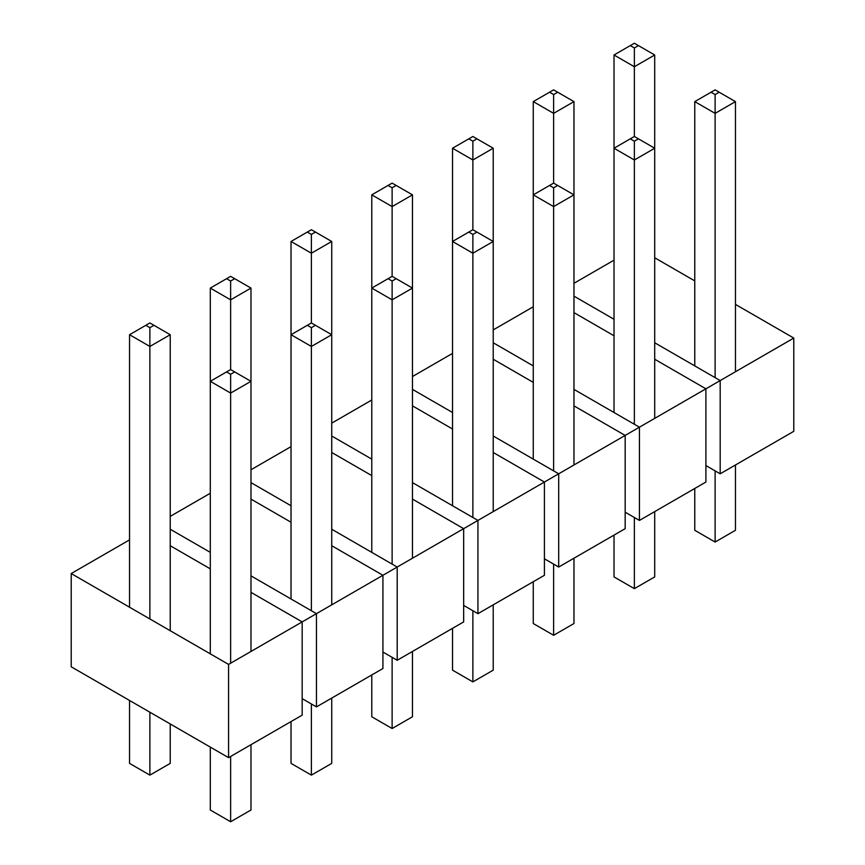 <?xml version="1.0" encoding="UTF-8"?>
<svg xmlns="http://www.w3.org/2000/svg" width="865" height="865" viewBox="0 0 865 865"><rect width="100%" height="100%" fill="white"/><g stroke="black" fill="none" stroke-linecap="round" stroke-linejoin="round"><path stroke-width="1.3" d="M705.905 465.565L720.188 473.804L793.789 431.311L793.789 338.074L228.565 664.396L71.211 573.549L129.545 539.868M654.708 257.77L694.768 280.898M735.455 304.394L793.789 338.074M614.02 260.16L573.971 283.288M573.971 296.154L614.02 319.272M654.708 342.767L720.188 380.568L720.188 473.804M573.971 312.633L614.02 335.761M654.708 359.245L705.905 388.807L705.905 482.043L639.44 520.427L639.44 427.191L573.971 389.391M533.273 306.772L493.223 329.9M493.223 342.767L533.273 365.895M625.168 512.188L639.44 520.427M493.223 359.245L533.273 382.373M573.971 405.869L625.168 435.43L625.168 528.666L558.693 567.04L558.693 473.804L493.223 436.003M452.525 353.396L412.475 376.524M412.475 389.391L452.525 412.508M544.42 558.801L558.693 567.04M412.475 405.869L452.525 428.997M493.223 452.492L544.42 482.043L544.42 575.29L477.945 613.663L477.945 520.427L412.475 482.627M371.777 400.019L331.728 423.136M331.728 436.003L371.777 459.131M463.672 605.424L477.945 613.663M331.728 452.492L371.777 475.609M412.475 499.105L463.672 528.666L463.672 621.903L397.197 660.276L397.197 567.04L331.728 529.239M291.029 446.632L250.98 469.76M250.98 482.627L291.029 505.755M382.925 652.037L397.197 660.276M250.98 499.105L291.029 522.233M331.728 545.729L382.925 575.279L382.925 668.526L316.449 706.9L316.449 613.663L250.98 575.863M210.292 493.255L170.232 516.373M170.232 529.239L210.292 552.367M302.177 698.66L316.449 706.9M170.232 545.729L210.292 568.846M250.98 592.341L302.177 621.903L302.177 715.139L228.565 757.643L228.565 664.396M228.565 757.643L71.211 666.785L71.211 573.549M654.708 418.368L654.708 54.992L638.435 45.596L634.369 47.953L630.293 45.596L614.02 54.992L634.369 66.746L634.369 47.953M614.02 412.508L614.02 54.992M630.293 45.596L634.369 43.25L638.435 45.596M634.369 424.261L634.369 159.982L654.708 148.229L634.369 136.486L634.369 66.746L654.708 54.992M694.768 488.476L694.768 530.288L715.117 542.041L735.455 530.288L735.455 464.992M735.455 371.745L735.455 101.616L719.183 92.22L715.117 94.566L711.041 92.22L694.768 101.616L715.117 113.358L715.117 94.566M694.768 365.895L694.768 101.616M711.041 92.22L715.117 89.874L719.183 92.22M715.117 542.041L715.117 470.884M715.117 377.637L715.117 113.358L735.455 101.616M573.971 464.992L573.971 101.616L557.687 92.22L553.622 94.566L549.545 92.22L533.273 101.616L553.622 113.358L553.622 94.566M533.273 459.131L533.273 101.616M549.545 92.22L553.622 89.874L557.687 92.22M553.622 470.874L553.622 206.594L573.971 194.852L553.622 183.11L553.622 113.358L573.971 101.616M614.02 535.1L614.02 576.912L634.369 588.654L654.708 576.912L654.708 511.604M634.369 588.654L634.369 517.497M614.02 148.229L634.369 159.982L634.369 141.19L630.293 138.833L614.02 148.229M634.369 136.486L630.293 138.833M638.435 138.833L634.369 141.19M493.223 511.604L493.223 148.229L476.939 138.833L472.874 141.19L468.808 138.833L452.525 148.229L472.874 159.982L472.874 141.19M452.525 505.755L452.525 148.229M468.808 138.833L472.874 136.486L476.939 138.833M472.874 517.497L472.874 253.218L493.223 241.476L472.874 229.722L472.874 159.982L493.223 148.229M533.273 581.712L533.273 623.524L553.622 635.278L573.971 623.524L573.971 558.228M553.622 635.278L553.622 564.121M533.273 194.852L553.622 206.594L553.622 187.802L549.545 185.456L533.273 194.852M553.622 183.11L549.545 185.456M557.687 185.456L553.622 187.802M412.475 558.228L412.475 194.852L396.192 185.456L392.126 187.802L388.061 185.456L371.777 194.852L392.126 206.594L392.126 187.802M371.777 552.367L371.777 194.852M388.061 185.456L392.126 183.11L396.192 185.456M392.126 564.11L392.126 299.831L412.475 288.088L392.126 276.346L392.126 206.594L412.475 194.852M452.525 628.336L452.525 670.148L472.874 681.89L493.223 670.148L493.223 604.84M472.874 681.89L472.874 610.733M452.525 241.476L472.874 253.218L472.874 234.426L468.808 232.069L452.525 241.476M472.874 229.722L468.808 232.069M476.939 232.069L472.874 234.426M331.728 604.84L331.728 241.476L315.455 232.069L311.378 234.426L307.313 232.069L291.029 241.476L311.378 253.218L311.378 234.426M291.029 598.991L291.029 241.476M307.313 232.069L311.378 229.722L315.455 232.069M311.378 610.733L311.378 346.454L331.728 334.712L311.378 322.959L311.378 253.218L331.728 241.476M371.777 674.96L371.777 716.771L392.126 728.514L412.475 716.771L412.475 651.464M392.126 728.514L392.126 657.357M371.777 288.088L392.126 299.831L392.126 281.039L388.061 278.692L371.777 288.088M392.126 276.346L388.061 278.692M396.192 278.692L392.126 281.039M250.98 651.464L250.98 288.088L234.707 278.692L230.631 281.039L226.565 278.692L210.292 288.088L230.631 299.831L230.631 281.039M210.292 653.843L210.292 288.088M226.565 278.692L230.631 276.346L234.707 278.692M230.631 663.206L230.631 393.078L250.98 381.324L230.631 369.582L230.631 299.831L250.98 288.088M291.029 721.572L291.029 763.384L311.378 775.127L331.728 763.384L331.728 698.077M311.378 775.127L311.378 703.969M291.029 334.712L311.378 346.454L311.378 327.662L307.313 325.316L291.029 334.712M311.378 322.959L307.313 325.316M315.455 325.316L311.378 327.662M129.545 700.466L129.545 763.384L149.883 775.127L170.232 763.384L170.232 723.962M170.232 630.726L170.232 334.712L153.959 325.316L149.883 327.662L145.817 325.316L129.545 334.712L149.883 346.454L149.883 327.662M129.545 607.23L129.545 334.712M145.817 325.316L149.883 322.959L153.959 325.316M149.883 775.127L149.883 712.209M149.883 618.972L149.883 346.454L170.232 334.712M210.292 747.09L210.292 810.008L230.631 821.75L250.98 810.008L250.98 744.7M230.631 821.75L230.631 756.443M210.292 381.324L230.631 393.078L230.631 374.275L226.565 371.928L210.292 381.324M230.631 369.582L226.565 371.928M234.707 371.928L230.631 374.275"/></g></svg>
